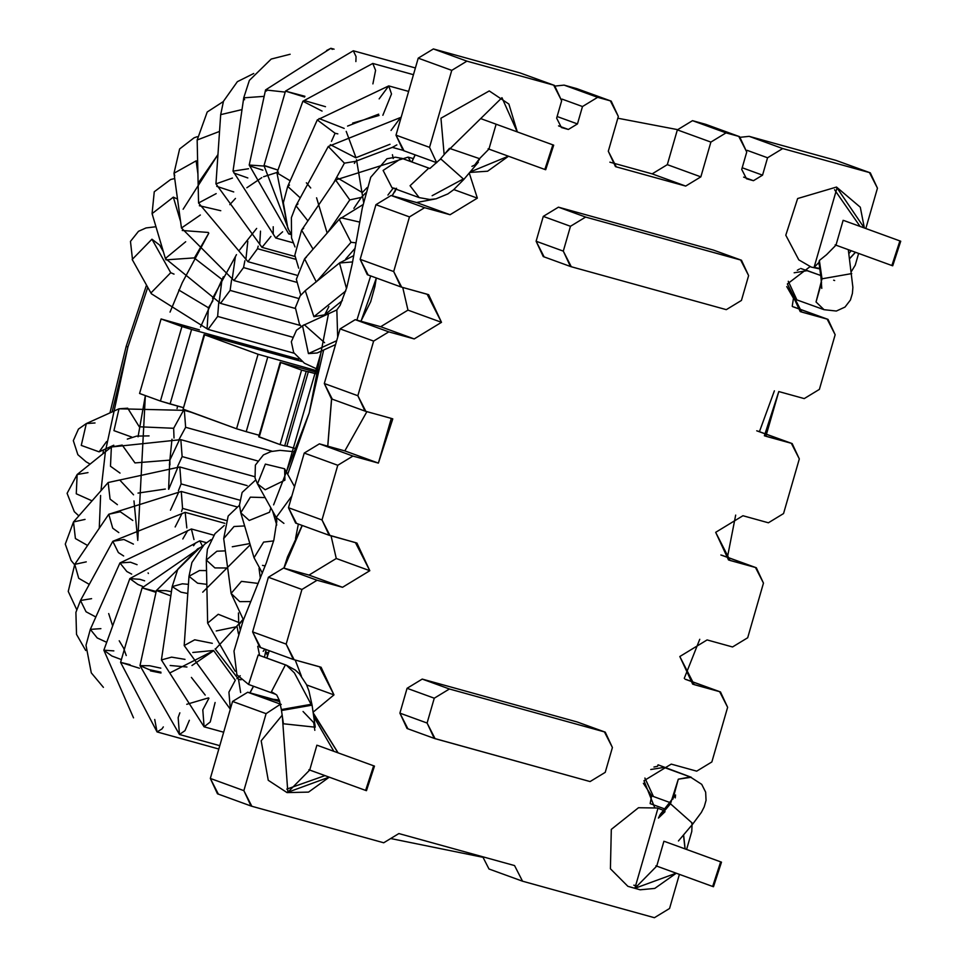<?xml version="1.0" encoding="UTF-8"?>
<svg xmlns="http://www.w3.org/2000/svg" width="966" height="966" viewBox="0 0 966 966"><rect width="100%" height="100%" fill="white"/><g stroke="black" fill="none" stroke-linecap="round" stroke-linejoin="round"><path stroke-width="1.45" d="M177.575 406.046L177.068 408.558L177.575 406.046M169.75 460.094L168.615 489.243M223.339 276.735L200.493 327.051M392.425 154.717L393.247 158.569M264.962 649.14L263.187 651.313L264.962 649.14M240.208 675.729L236.911 678.675L240.208 675.729M112.104 411.914L127.91 347.048L126.196 346.275L127.91 347.048L147.762 287.349L127.91 347.048L105.294 451.871M100.609 495.473L99.269 528.269M119.216 640.772L124.348 649.369M150.442 670.875L160.984 673.012M191.98 665.526L213.534 650.746L170.209 672.734M238.88 624.76L243.975 618.445L215.297 649.237M363.542 202.039L356.502 159.704L363.542 202.039M183.129 209.236L217.954 154.572L199.02 181.982M182.272 282.664L170.04 312.115M182.308 282.591L208.789 233.168L194.251 258.212M229.811 204.647L235.463 198.428M263.585 176.742L277.109 172.419M306.367 182.779L310.714 187.984L306.367 182.779M316.582 197.813L327.148 233.084L316.582 197.813M328.5 313.709L309.192 413.025L273.607 504.868M250.218 544.8L202.727 592.206L250.218 544.8M148.39 573.502L148.088 572.898M133.984 500.907L137.764 540.392L145.359 395.577L138.053 436.813M287.687 474.306L309.192 413.025L323.658 350.018M261.822 177.635L246.861 187.742M212.532 298.361L236.489 254.626M239.689 249.868L256.654 228.435M169.4 464.851L171.972 439.228M123.684 648.379L126.256 655.54M186.752 704.299L208.487 697.875M346.202 131.364L355.911 157.494M112.66 625.92L108.687 613.579M100.971 490.704L105.729 448.852M294.545 486.647L284.608 468.776L265.36 464.103L257.487 483.869L265.36 464.103L284.608 468.776L284.922 480.162L265.203 489.762L257.487 483.869L276.191 517.486L291.865 495.956L276.191 517.486L283.919 523.379M273.632 540.912L263.633 542.095L254.034 557.732L263.633 542.095L273.632 540.912M265.179 565.895L262.511 565.388M265.119 497.587L250.351 497.164L240.763 512.801L250.351 497.164L265.119 497.587M270.878 507.923L269.526 512.246L249.24 520.457L240.763 512.801L239.471 505.085L242.116 492.467L255.688 479.981M258.2 583.428L241.452 581.363L231.103 593.426L241.452 581.363L258.2 583.428M250.737 601.552L239.713 601.625L231.103 593.426L223.689 538.569L234.038 526.506L223.689 538.569L228.169 516.013L239.471 505.218M244.639 525.927L234.038 526.506L244.639 525.927M249.844 543.568L232.287 546.768M265.469 652.038L267.679 655.443L265.469 652.038L268.5 652.859M238.445 633.841L237.044 626.62L238.445 633.841M240.039 629.132L238.674 622.442L218.244 614.267L207.642 623.106L218.244 614.267L238.674 622.442L238.469 612.939M237.044 626.62L216.227 630.955M225.344 550.874L216.903 551.212L206.313 560.051L216.903 551.212L225.344 550.874M227.662 568.008L214.887 567.911L206.313 560.051L207.4 549.28L214.983 533.667L224.233 525.504M230.343 709.116L228.918 692.139L235.306 680.269L213.558 650.48L235.306 680.269M241.005 679.859L238.493 679.17L240.643 692.55L238.493 679.17L215.104 648.898M212.315 643.32L194.709 639.794L184.192 645.566L194.709 639.794L212.315 643.32M213.558 650.48L192.802 652.473M206.531 570.604L199.503 570.52L188.986 576.291L199.503 570.52L206.531 570.604M206.821 584.345L197.595 583.198L188.986 576.291L191.92 562.514L204.333 544.438L210.986 539.668M223.665 732.216L204.092 726.806L210.238 721.988L215.104 702.499L210.238 721.988L204.092 726.806L202.8 709.865L208.934 698.225M205.215 695.085L191.401 677.408L205.215 695.085M185.013 659.38L171.61 657.134L161.419 659.935L171.61 657.134L185.013 659.38M186.945 667.011L170.173 665.489M188.43 584.345L182.381 583.802L172.177 586.604L182.381 583.802L188.43 584.345M187.79 593.51L180.944 592.158L172.177 586.604L177.816 569.167L197.68 548.845L201.761 546.865M219.789 745.667L179.459 734.498L185.001 730.634L189.372 720.274L185.001 730.634L179.459 734.498L178.155 717.569L179.857 712.823M160.803 668.146L149.658 665.743L139.985 665.622L149.658 665.743L160.803 668.146M160.924 672.167L149.042 669.595L139.985 665.622L156.395 590.528L166.055 590.649L156.395 590.528L199.914 547.698M171.441 591.663L166.055 590.649L171.441 591.663M170.825 595.841L156.395 590.528M218.823 749.024L157.06 731.926L161.998 728.907L163.326 726.903L161.998 728.907L157.06 731.926L154.729 719.489M157.06 731.926L120.593 662.362L139.478 668.255L120.593 662.362L130.06 664.68M120.593 662.362L142.123 587.859L155.997 592.327L142.123 587.859L156.19 591.47M133.525 717.847L103.845 650.178L111.863 655.999L121.39 659.585L111.863 655.999L103.845 650.178L113.843 650.891M103.845 650.178L129.83 578.598L137.848 584.418L142.57 586.374L137.848 584.418L129.83 578.598L139.828 579.31L144.646 580.82M202.449 546.056L199.745 540.839L202.449 546.056M193.55 545.742L195.422 543.085L199.745 540.839L206.47 542.699M103.41 687.357L91.287 672.855L85.998 645.276L90.321 629.373L97.216 637.946L106.707 642.318L97.216 637.946L90.321 629.373L100.887 628.649M90.321 629.373L119.941 562.949L126.836 571.522L131.678 574.106L126.836 571.522L119.941 562.949L130.507 562.224L137.075 564.687M193.985 539.583L191.389 528.982L193.985 539.583M182.803 538.98L187.682 530.563M85.72 650.504L76.519 634.384L75.903 612.359L80.48 600.49L86.046 611.768L95.839 616.984L86.046 611.768L80.48 600.49L91.589 598.666M80.48 600.49L112.805 541.31L118.383 552.588L123.66 555.969L118.383 552.588L112.805 541.31L123.926 539.487L133.417 544.112M186.836 527.919L185.17 512.342L186.836 527.919M175.148 526.965L182.067 513.381M76.664 609.522L68.248 591.421L74.744 564.349L78.705 578.284L89.283 584.382L78.705 578.284L74.744 564.349L86.252 561.862M74.744 564.349L108.772 514.262L112.732 528.197L118.806 532.58L112.732 528.197L108.772 514.262L120.291 511.775L132.813 520.481M181.548 511.473L182.562 508.394L181.258 491.465L182.562 508.394L181.548 511.473M170.463 510.181L178.758 492.044M182.562 508.394L225.899 520.396L182.562 508.394M74.551 564.639L71.086 560.449L65.277 544.112L73.501 521.954L75.408 538.545L87.58 545.464L75.408 538.545L73.501 521.954L85.044 519.406M73.501 521.954L108.156 482.529L110.076 499.12L117.417 504.675L110.076 499.12L108.156 482.529L119.712 479.981L133.549 494.809M138.017 493.095L165.343 489.05L138.017 493.095M178.408 490.74L181.101 483.918L179.809 466.976L181.101 483.918L178.408 490.74M168.736 489.243L177.889 467.23M181.101 483.918L239.725 500.147L181.101 483.918M78.838 515.88L74.31 511.69L67.101 493.336L77.147 474.523L76.266 493.783L92.06 500.847L76.266 493.783L77.147 474.523L87.991 472.615M77.147 474.523L111.368 446.992L110.486 466.252L120.026 473.086L110.486 466.252L111.368 446.992L122.211 445.085L134.974 462.919L169.859 460.118L134.974 462.919M177.611 466.409L182.139 456.592L180.835 439.663L182.139 456.592L177.611 466.409M169.931 464.924L169.859 460.118L179.507 439.687M182.139 456.592L254.71 476.685L182.139 456.592M106.586 441.547L99.1 451.846L81.265 445.411L86.324 423.567L95.018 422.963M139.285 426.779L173.663 428.276L139.285 426.779L127.717 408.195L119.011 408.799L113.952 430.643L131.799 437.079L113.952 430.643L119.011 408.799L86.324 423.567L81.265 445.411L99.1 451.846L113.783 445.217M179.181 439.216L185.641 427.298L184.337 410.357L185.641 427.298L179.181 439.216M174.013 438.033L173.663 428.276L183.552 410.296M185.641 427.298L272.195 451.255L185.641 427.298M259.214 655.31L286.407 665.2L285.405 664.886L271.422 691.741L285.405 664.886L258.212 654.984L286.407 665.2L295.27 670.042L299.545 673.954L306.488 684.58L308.939 690.968L312.078 705.144L282.35 710.372L312.078 705.144L315.254 727.193L283.412 723.775L281.36 709.551L282.35 710.372L281.36 709.551L279.391 700.435L276.759 695.013L271.422 691.741L275.793 694.361L248.552 684.447L258.212 654.984L260.277 655.745L258.212 654.984L248.6 684.471L236.887 674.751L233.989 651.108L243.263 620.305L266.29 562.961L273.849 540.127L276.831 521.133L276.191 517.486M259.588 655.443L257.741 646.278L259.588 655.443M295.536 538.509L298.349 524.067L295.536 538.509M286.407 665.2L294.401 672.916L311.088 704.323L294.401 672.916M281.36 709.551L311.088 704.323M644.877 778.113L653.463 796.539L644.914 778.028M650.77 769.528L664.077 767.378L650.77 769.528M670.476 803.797L669.245 803.736L670.476 803.797L658.438 818.069L670.476 803.797L692.972 823.757L670.476 803.797L678.301 779.188L672.879 799.196L678.301 779.188L670.476 803.797M678.446 840.951L692.972 823.757L691.741 823.684M658.136 764.855L691.27 777.268L678.301 779.188L690.267 776.954L701.714 784.344L705.663 792.18L706.049 800.355L704.202 806.888L701.364 812.418L692.972 823.757M663.074 767.052L690.267 776.954L663.074 767.052M337.677 337.219L336.844 309.905L337.677 337.219M395.154 188.455L391.979 187.718L383.116 170.439L401.59 158.231L402.593 158.557L395.42 157.192L386.919 158.762L370.739 177.249L362.298 207.992L352.179 264.129L346.782 287.518L340.141 305.304L336.808 309.941L302.527 325.723L308.432 353.592L317.15 352.976L308.432 353.592L336.675 340.72L308.432 353.592L302.527 325.723L304.29 324.733L324.6 342.701M340.201 262.474L339.477 263.006L346.492 288.508L339.477 263.006L352.614 261.919M345.768 290.959L313.902 316.703L324.757 314.795L313.902 316.703L345.768 290.959M353.81 255.579L339.477 263.006L305.256 290.657L313.902 316.703L305.256 290.657L305.968 290.126M328.887 306.572L324.709 314.831M362.987 204.623L339.247 219.294L351.032 242.309L356.068 242.828L351.032 242.309L339.247 219.294L341.022 217.761L359.666 222.095M351.032 242.309L316.365 281.843L351.032 242.309M339.247 219.294L304.58 258.828L316.22 281.794L304.58 258.828L306.355 257.294M413.412 158.605L408.087 157.132L410.683 161.503L408.087 157.132L335.6 180.002L349.777 199.902L361.284 197.414L349.777 199.902L335.6 180.002L301.585 230.186L313.081 249.143L301.585 230.186L303.662 228.254M367.165 187.525L362.322 192.548L367.165 187.525M337.689 178.07L362.322 192.548M349.777 199.902L327.715 232.444L349.777 199.902M391.037 130.434L400.624 117.466L328.271 146.482L344.403 163.157L355.512 161.334L344.403 163.157L328.271 146.482L295.958 205.746L307.888 220.876L295.958 205.746L297.987 203.911M396.869 144.888L392.341 147.375L396.869 144.888M390.022 144.272L355.778 157.76L390.022 144.272M330.3 144.659L355.778 157.76M344.403 163.157L333.681 182.84L344.403 163.157M379.155 98.882L388.73 85.902L391.508 93.968L382.862 115.28L391.508 93.968L388.73 85.902L317.283 119.917L335.069 133.248L337.834 133.876L335.069 133.248L317.283 119.917L287.699 186.402L300.245 197.873L287.699 186.402L289.498 185.037M378.672 114.157L347.567 126.075L378.672 114.157M319.094 118.552L344.198 128.418M335.069 133.248L331.459 141.374L335.069 133.248M413.448 74.696L372.791 63.442L375.581 70.349L372.9 83.885L375.581 70.349L372.791 63.442L302.889 101.237L322.076 111.09L302.889 101.237L304.411 100.585L325.494 106.695M302.889 101.237L276.952 172.866L290.198 180.787L276.952 172.866L278.474 172.202M415.392 67.958L353.302 50.775L356.056 56.583L355.874 61.583L356.056 56.583L353.302 50.775L285.477 91.118L304.604 97.035L285.477 91.118L304.93 96.31M285.477 91.118L263.996 165.633L277.954 170.088L265.239 165.826M326.58 50.51L330.879 48.3L332.316 49.399L330.879 48.3L265.553 89.935L285.187 92.108L265.553 89.935L249.204 165.029L263.875 166.043L249.204 165.029L288.701 233.893L290.669 233.615L288.701 233.893L290.802 234.472M266.58 91.009L265.553 89.935M262.873 170.185L250.23 166.104M244.603 99.715L243.734 97.832L264.153 96.358L243.734 97.832L233.023 171.139L248.516 168.748L233.023 171.139L275.733 237.986L282.64 231.804L275.733 237.986L273.233 234.134L273.221 226.744M247.827 177.961L233.893 173.023M253.732 73.501L237.37 81.675L223.472 101.261L220.683 114.652L242.007 109.593L220.683 114.652L215.949 183.878L232.432 178.058L215.949 183.878L262.003 247.356L270.939 236.416L262.003 247.356L259.709 244.362L260.506 231.14M233.724 191.944L216.758 186.366M223.375 101.527L207.219 111.996L197.161 139.998L219.536 131.424L197.161 139.998L198.561 202.981L216.179 193.623L198.561 202.981L247.936 261.701L257.511 248.721L258.163 246.149L257.511 248.721L247.936 261.701L296.683 275.189M220.767 210.709L199.358 205.722M245.895 259.456L247.803 241.319M257.511 248.721L295.463 259.226L257.511 248.721M174.761 175.715L173.989 173.252L196.134 160.851L197.644 161.346L196.134 160.851L173.989 173.252L181.463 228.012L200.348 215.02L181.463 228.012L233.965 280.563L243.541 267.594L244.881 260.772L243.541 267.594L233.965 280.563L298.47 298.422M196.134 160.851L197.921 173.94L196.134 160.851M208.306 232.456L182.236 230.476M232.226 278.993L235.378 256.763M243.541 267.594L296.465 282.241L243.541 267.594M152.604 215.032L152.073 213.643L173.337 197.149L177.515 199.056L173.337 197.149L152.073 213.643L165.391 258.477L185.689 241.742L165.391 258.477L220.526 303.372L230.113 290.404L231.586 279.862L230.113 290.404L220.526 303.372L300.474 325.506M173.337 197.149L180.57 221.48L173.337 197.149M194.154 257.898L221.999 279.452L194.154 257.898L165.923 259.866L165.391 258.477M219.137 302.346L221.999 279.452L223.605 276.844M230.113 290.404L295.282 308.444L230.113 290.404M155.961 226.732L146.035 227.94L138.5 231.297L130.47 241.391L132.583 260.252L132.185 259.468L151.952 239.206L159.656 245.086L151.952 239.206L132.185 259.468L151.348 293.749L150.938 292.964L170.716 272.702L174.025 274.115L170.716 272.702L151.952 239.206L170.716 272.702L150.938 292.964L151.348 293.749L208.052 329.406L217.64 316.425L218.727 302.853L217.64 316.425L208.052 329.406L294.026 353.206M178.758 290.005L208.439 307.756L178.758 290.005M207.062 328.826L208.439 307.756L212.846 300.873M217.64 316.425L292.312 337.098L217.64 316.425M393.198 188.165L387.921 195.072L393.198 188.165M370.654 275.914L356.889 320.12L370.654 275.914M429.785 168.446L401.59 158.231L383.116 170.439L391.979 187.718L419.172 197.607L410.067 185.726L428.783 168.132L429.749 168.434L401.59 158.231L428.783 168.132L410.067 185.726L419.172 197.607L429.858 199.503L435.944 198.851L447.862 193.924L453.501 189.843L463.849 179.398L441.365 159.438L440.134 159.378L441.365 159.438L463.849 179.398L478.375 162.191M462.617 179.326L432.14 195.7L462.617 179.326M788.268 281.36L796.841 299.786L788.304 281.275M794.149 272.786L807.455 270.625L794.149 272.786M819.071 264.406L819.373 260.482L826.546 254.71L835.976 245.147L843.137 220.308L835.976 245.147L843.137 220.308L835.976 245.147L826.546 254.71L819.373 260.482L822.006 278.812L851.746 273.583L822.006 278.812L819.373 260.482L818.963 262.426L814.084 267.377L819.651 268.451L814.084 267.377L818.963 262.426L821.028 277.991L822.006 278.812L821.028 277.991L821.776 288.411M822.006 278.812L816.041 301.972L824.034 309.688L816.041 301.972L822.006 278.812M821.583 282.507L816.041 301.972L821.583 282.507M806.453 270.299L820.665 275.479L806.453 270.299M833.646 280.2L834.648 280.526M411.878 161.938L415.211 154.898L411.878 161.938M394.768 191.92L396.531 188.249L394.768 191.92M392.232 195.796L394.985 190.882L392.232 195.796M360.994 321.255L376.354 277.991L360.994 321.255M331.616 398.934L327.788 446.171L331.616 398.934M302.249 525.48L283.992 568.165L302.249 525.48M269.26 650.71L266.882 658.1L269.26 650.71M253.551 686.271L250.013 692.863L253.551 686.271M390.699 838.536L483.024 857.313M650.154 803.627L651.627 795.827L643.368 783.305M653.946 767.028L657.641 766.267L657.931 764.927L657.641 766.267M684.266 678.325L699.758 639.287L684.266 678.325M727.434 557.249L735.681 515.095L727.434 557.249M759.433 431.657L774.382 390.844L759.433 431.657M793.472 298.265L792.229 306.246L793.472 298.265L786.747 286.6M797.288 270.299L799.413 269.055M677.432 129.601L617.829 118.226M313.721 722.653L314.831 730.332L313.721 722.653L303.058 711.495M309.724 770.023L316.884 745.184L309.724 770.023L316.884 745.184L309.724 770.023L287.832 792.253L329.165 777.135L287.832 792.253L309.724 770.023M338.003 752.828L313.286 713.548L338.003 752.828M282.362 716.482L287.832 792.253L287.047 792.603L287.832 792.253L282.362 716.482M286.781 789.113L324.999 775.613M333.85 751.319L313.733 716.639M660.249 814.398L658.438 818.069L665.043 811.706M633.805 885.182L637.21 885.931M676.285 873.228L654.767 888.418L640.132 889.795L627.9 886.329L610.415 868.772L611.309 829.383L638.49 807.733L657.291 807.999L663.63 810.402M683.481 834.986L685.039 848.885L683.481 834.986M676.188 873.192L634.855 888.322L657.81 808.808L634.855 888.322L676.188 873.192M656.747 866.079L634.855 888.322L656.747 866.079L663.92 841.241M429.882 168.482L440.134 159.378L449.444 148.353L479.522 158.653L488.941 149.078L496.113 124.24L488.941 149.078L479.522 158.653L474.668 165.065L471.927 166.357M470.08 172.02L508.382 156.19L470.08 172.02M517.233 131.895L501.958 97.699L444.915 153.715L501.958 97.699L517.233 131.895M474.668 165.065L479.583 159.233L474.668 165.065M488.941 149.078L496.113 124.24L488.941 149.078M834.539 189.722L860.102 226.442L834.539 189.722M851.251 250.737L848.86 253.515L851.251 250.737M849.585 258.574L855.417 252.259L849.585 258.574M864.256 227.952L837.027 187.875L814.084 267.377L837.027 187.875L864.256 227.952M819.711 268.898L811.259 267.087L798.797 259.854L785.793 235.209L797.638 198.537L836.508 187.054L860.295 207.207L864.365 227.988M280.732 362.504L301.585 370.087L317.077 374.059L308.371 371.656L286.854 446.159L295.632 448.598L286.854 446.159L308.371 371.656L306.21 371.367L284.704 445.881L286.854 446.159L284.704 445.881L306.21 371.367L301.585 370.087L280.08 444.601L284.704 445.881L280.08 444.601L301.585 370.087L280.225 362.274L258.707 436.789L280.732 362.504L317.416 372.417L280.732 362.504L259.226 437.018L280.08 444.601L259.274 436.861M181.934 326.544L160.428 401.059L170.088 403.969L191.594 329.454L161.081 318.961L139.575 393.476L160.428 401.059L181.934 326.544L191.594 329.454L170.088 403.969L183.009 407.543L160.428 401.059L139.575 393.476L161.081 318.961L199.431 329.889L161.081 318.961L181.934 326.544M298.965 359.183L191.594 329.454L298.965 359.183M208.813 335.721L301.79 361.465L204.08 334.562L183.081 409.306L204.599 334.791L208.813 335.721M246.221 431.681L259.154 435.255L246.221 431.681L267.727 357.166L246.221 431.681L236.561 428.771L246.221 431.681M204.599 334.791L258.067 354.256L317.717 371.004L258.067 354.256L236.561 428.771L258.067 354.256L204.599 334.791L183.081 409.306L236.561 428.771L183.129 409.149M671.249 764.118L643.972 780.709L654.586 807.359L643.972 780.709L671.249 764.118L696.703 771.158L671.249 764.118M260.603 647.522L252.621 631.897L268.391 577.257L283.545 568.044L308.999 575.084L336.277 558.493L331.048 535.828L336.277 558.493L369.809 570.701L342.532 587.292L369.809 570.701L336.277 558.493L308.999 575.084L342.532 587.292L308.999 575.084L283.545 568.044L268.391 577.257L301.935 589.465L317.09 580.252L283.545 568.044L317.09 580.252L342.532 587.292L317.09 580.252L301.935 589.465L268.391 577.257L252.621 631.897L259.769 647.256L293.314 659.464L286.165 644.105L252.621 631.897L286.165 644.105L301.935 589.465L286.165 644.105L294.147 659.73L293.314 659.464M313.093 712.183L333.97 694.892L306.645 684.954L333.97 694.892L321.098 667.252L294.147 659.73L319.589 666.769L333.97 694.892L313.093 712.183M218.316 794.064L210.322 778.439L232.552 701.449L247.707 692.236L281.239 704.431L247.707 692.236L273.149 699.275L279.246 700L273.149 699.275L279.766 701.678L247.707 692.236L232.552 701.449L266.085 713.657L280.406 704.238L266.085 713.657L232.552 701.449L210.322 778.439L243.867 790.647L266.085 713.657L243.867 790.647L210.322 778.439L217.471 793.798L251.015 806.006L243.867 790.647L251.848 806.272L251.015 806.006M450.071 214.73L477.349 198.139L453.815 189.578L477.349 198.139L469.247 173.011L477.349 198.139L450.071 214.73L416.527 202.522L450.071 214.73L424.617 207.69L391.085 195.482L375.931 204.695L409.475 216.903L424.617 207.69L450.071 214.73M368.143 274.96L360.161 259.335L375.931 204.695L391.085 195.482L416.527 202.522L434.579 199.105L416.527 202.522L391.085 195.482L424.617 207.69L409.475 216.903L375.931 204.695L360.161 259.335L367.309 274.694L400.842 286.902L393.693 271.543L360.161 259.335L393.693 271.543L409.475 216.903L393.693 271.543L401.675 287.168L400.842 286.902M332.304 399.151L324.31 383.526L340.092 328.887L355.234 319.661L380.689 326.713L407.966 310.122L402.737 287.457L407.966 310.122L441.498 322.33L414.221 338.921L441.498 322.33L407.966 310.122L380.689 326.713L414.221 338.921L380.689 326.713L355.234 319.661L340.092 328.887L373.625 341.095L388.779 331.869L355.234 319.661L388.779 331.869L414.221 338.921L388.779 331.869L373.625 341.095L340.092 328.887L324.31 383.526L331.459 398.886L365.003 411.081L357.855 395.734L324.31 383.526L357.855 395.734L373.625 341.095L357.855 395.734L365.836 411.347L365.003 411.081M707.1 639.927L679.822 656.518L692.682 684.157L719.646 691.68L685.039 679.183L720.479 691.946L727.627 707.305L711.857 761.945L696.703 771.158L711.857 761.945L727.627 707.305L719.646 691.68L694.192 684.628L679.822 656.518L707.1 639.927L732.542 646.966L707.1 639.927M742.939 515.735L715.673 532.326L728.533 559.966L755.484 567.489L720.89 554.991L756.318 567.754L763.466 583.114L747.696 637.753L732.542 646.966L747.696 637.753L763.466 583.114L755.484 567.489L730.042 560.449L715.673 532.326L742.939 515.735L768.393 522.787L742.939 515.735M810.027 266.652L787.362 283.956L800.222 311.583L827.174 319.118L792.579 306.62L828.019 319.384L835.155 334.731L819.385 389.383L804.231 398.596L778.789 391.556L764.372 435.775L791.335 443.297L756.728 430.8L792.168 443.575L799.317 458.922L783.547 513.562L768.393 522.787L783.547 513.562L799.317 458.922L791.335 443.297L765.881 436.258L778.789 391.556L804.231 398.596L819.385 389.383L835.155 334.731L827.174 319.118L801.732 312.066L787.362 283.956L810.027 266.652M891.063 265.191L892.717 265.795L891.884 265.529L899.889 240.957L900.723 241.222L892.717 265.795L891.063 265.191M364.81 790.067L366.464 790.671L365.631 790.405L373.637 765.833L374.47 766.098L366.464 790.671L364.81 790.067M554.508 85.431L520.143 72.957L554.508 85.431L561.657 100.778L556.645 118.166L561.427 127.536L568.37 129.456L558.541 125.882L568.37 129.456L577.463 123.926L557.116 116.524L577.463 123.926L582.486 106.538L562.031 99.1L582.486 106.538L597.628 97.325L564.096 85.117L555.788 85.986L564.096 85.117L597.628 97.325L610.355 100.85L576.823 88.643L564.096 85.117L576.823 88.643L611.2 101.116L618.337 116.463L608.302 151.239L615.451 166.599L616.284 166.864L608.302 151.239L618.337 116.463L610.355 100.85L597.628 97.325L582.486 106.538L577.463 123.926L568.37 129.456L561.427 127.536L556.645 118.166L561.657 100.778L553.675 85.153L520.143 72.957L433.384 48.94L418.23 58.153L451.762 70.361L466.916 61.148L433.384 48.94L466.916 61.148L553.675 85.153L466.916 61.148L451.762 70.361L418.23 58.153L396 135.155L403.148 150.503L436.692 162.711L429.544 147.351L396 135.155L429.544 147.351L451.762 70.361L429.544 147.351L436.692 162.711M855.236 265.191L851.432 271.422L855.236 265.191L858.629 253.418L855.236 265.191M828.019 319.384L793.641 306.91M792.168 443.575L757.791 431.102M756.318 567.754L721.952 555.281M720.479 691.946L686.102 679.472M441.498 322.33L428.638 294.69L401.675 287.168L427.129 294.207L441.498 322.33M295.21 660.019L301.404 676.14L295.21 660.019M296.453 523.331L288.472 507.718L304.242 453.066L337.774 465.274L304.242 453.066L319.396 443.853L352.928 456.061L319.396 443.853L344.838 450.905L378.382 463.1L344.838 450.905L366.899 411.649L344.838 450.905L319.396 443.853L304.242 453.066L288.472 507.718L322.004 519.925L329.986 535.538L355.44 542.59L369.809 570.701L356.949 543.073L328.343 534.935L329.986 535.538L329.152 535.273L322.004 519.925L288.472 507.718L295.62 523.065L329.152 535.273M364.182 410.755L365.836 411.347L364.182 410.755M391.29 418.399L365.836 411.347L391.29 418.399L378.382 463.1L392.788 418.882L391.29 418.399M352.928 456.061L378.382 463.1L352.928 456.061L337.774 465.274L352.928 456.061M322.004 519.925L337.774 465.274L322.004 519.925M250.194 805.668L251.848 806.272L250.194 805.668M398.873 833.561L383.719 842.775L251.848 806.272L383.719 842.775L398.873 833.561L514.552 865.572L398.873 833.561M482.746 856.77L488.989 868.989L522.534 881.197L514.552 865.572L522.534 881.197L488.989 868.989L482.746 856.77M654.405 917.7L522.534 881.197L654.405 917.7L669.559 908.487L654.405 917.7M663.026 810.112L663.702 810.305L663.026 810.112M664.837 808.965L650.263 803.664M692.03 824.867L691.777 831.485L686.597 849.452L691.777 831.485L692.03 824.867M877.454 188.189L865.814 228.519L877.454 188.189L869.472 172.576L870.306 172.842L877.454 188.189M679.4 874.363L669.559 908.487L679.4 874.363M835.94 160.368L869.472 172.576L835.94 160.368L749.181 136.351L740.874 137.22L749.181 136.351L782.714 148.559L749.181 136.351L835.94 160.368L870.306 172.842M705.216 124.191L739.594 136.665L746.742 152.012L741.719 169.4L746.513 178.77L753.456 180.69L743.627 177.116L753.456 180.69L762.548 175.16L742.202 167.758L762.548 175.16L767.559 157.772L747.116 150.334L767.559 157.772L782.714 148.559L869.472 172.576L782.714 148.559L767.559 157.772L762.548 175.16L753.456 180.69L746.513 178.77L741.719 169.4L746.742 152.012L738.761 136.387L705.216 124.191L692.501 120.665L726.034 132.873L738.761 136.387L726.034 132.873L710.879 142.087L700.845 176.863L685.691 186.076L616.284 166.864L685.691 186.076L700.845 176.863L710.879 142.087L726.034 132.873L692.501 120.665L677.347 129.879L710.879 142.087L677.347 129.879L667.313 164.655L700.845 176.863L667.313 164.655L652.159 173.868L685.691 186.076L652.159 173.868L609.86 162.167L652.159 173.868L667.313 164.655L677.347 129.879L692.501 120.665L706.061 124.457L739.594 136.665M611.2 101.116L576.823 88.643M605.259 732.156L577.233 721.988L422.227 679.086L449.419 688.987L604.426 731.89L577.233 721.988L605.259 732.156L612.408 747.515L605.235 772.353L590.081 781.566L434.241 738.386L427.093 723.039L434.265 698.201L449.419 688.987L422.227 679.086L407.072 688.299L434.265 698.201L407.072 688.299L399.9 713.137L427.093 723.039L399.9 713.137L407.048 728.497L434.241 738.386M433.42 738.06L435.074 738.664L433.42 738.06M604.426 731.89L449.419 688.987L434.265 698.201L427.093 723.039L435.074 738.664L590.081 781.566L605.235 772.353L612.408 747.515L604.426 731.89M741.465 260.24L713.439 250.085L558.433 207.171L543.278 216.396L570.471 226.286L563.299 251.124L571.292 266.749L726.299 309.651L741.441 300.438L748.614 275.6L740.632 259.975L585.625 217.072L570.471 226.286L585.625 217.072L741.465 260.24L748.614 275.6L741.441 300.438L726.299 309.651L571.292 266.749L570.447 266.483L563.299 251.124L536.106 241.234L543.254 256.582L570.447 266.483M569.638 266.145L571.292 266.749L569.638 266.145M713.439 250.085L740.632 259.975L713.439 250.085L558.433 207.171L585.625 217.072L558.433 207.171L543.278 216.396L536.106 241.234L563.299 251.124L570.471 226.286L543.278 216.396L536.106 241.234L544.1 256.847M544.039 169.135L545.693 169.726L544.848 169.461L552.854 144.888L553.699 145.166L545.693 169.726L544.039 169.135M711.845 886.124L713.488 886.728L712.654 886.462L720.66 861.889L721.493 862.155L713.488 886.728L711.845 886.124M407.881 728.762L399.9 713.137L407.072 688.299L422.227 679.086L577.233 721.988M403.993 150.768L396 135.155L418.23 58.153L433.384 48.94L520.143 72.957M545.693 169.726L552.854 144.888L545.693 169.726M366.464 790.671L373.637 765.833L366.464 790.671M892.717 265.795L899.889 240.957L892.717 265.795M713.488 886.728L720.66 861.889L713.488 886.728M326.254 313.588L326.158 314.771M321.473 351.008L286.419 472.024M102.951 453.754L103.519 449.854M109.955 412.893L126.196 346.275L146.506 285.115M162.046 247.199L161.515 248.395M257.487 483.869L255.036 477.977L255.374 465.105L263.416 454.926L270.987 451.557L280.08 450.349L294.461 451.762M262.378 573.08L254.034 557.732L240.763 512.801M276.735 525.033L272.593 511.002M243.432 619.846L231.103 593.426M260.349 578.151L259.033 568.419M235.173 671.225L207.642 623.106L206.313 560.051M230.21 709.08L184.192 645.566L188.986 576.291M204.092 726.806L161.419 659.935L172.177 586.604M179.459 734.498L139.985 665.622M142.123 587.859L202.558 546.068M129.83 578.598L199.745 540.839M119.941 562.949L191.389 528.982L213.812 535.188M112.805 541.31L185.17 512.342L224.824 523.331M108.772 514.262L181.258 491.465L236.875 506.86M108.156 482.529L179.809 466.976L247.139 485.62M111.368 446.992L180.835 439.663L257.487 460.879M90.104 464.091L86.131 461.833L77.86 454.696L73.319 440.653L78.451 429.085L86.288 423.579M127.307 439.107L136.665 436.101L149.054 435.895M119.011 408.799L184.337 410.357L191.232 412.277M266.109 649.563L264.455 657.218M670.187 802.625L651.627 795.851M675.27 797.892L675.56 794.958L660.189 814.483M335.552 344.596L317.15 352.976M304.266 324.745L296.49 330.215L291.334 341.735L293.676 352.566L304.375 363.192L318.019 369.519M342.375 300.559L324.757 314.795M305.256 290.657L300.124 295.934L295.367 307.647L299.424 323.996L301.175 326.399M355.126 248.262L345.78 258.912M304.568 258.84L296.345 279.283L300.752 295.137M365.679 192.959L361.284 197.414L353.894 208.33M301.573 230.186L294.835 255.157L298.687 268.162M402.182 150.092L392.341 147.375L355.512 161.334L354.389 163.399M295.958 205.746L291.394 217.616L291.539 237.974L295.004 246.934M408.63 91.42L388.73 85.902M379.034 115.473L352.662 123.08M287.699 186.402L283.34 202.727L287.868 228.302L290.597 233.144M276.952 172.866L287.916 228.411M263.996 165.633L288.979 230.439M334.079 49.181L330.879 48.3M290.15 54.253L271.204 59.059L249.361 80.407L243.734 97.832M275.733 237.986L293.109 242.792M262.003 247.356L294.992 256.485M197.209 136.701L194.094 137.8L179.628 148.945L173.989 173.252M174.713 178.541L170.62 179.519L154.258 191.763L152.073 213.643M159.656 245.086L163.399 251.776M820.653 275.431L800.681 268.451M848.305 249.663L852.881 287.325L852.41 293.374L850.442 299.991L845.008 307.067L836.351 311.04L824.034 309.688L793.412 298.651M411.794 161.902L415.114 154.862M395.903 189.143L394.768 191.099M392.136 195.772L394.756 191.111M360.91 321.243L370.702 301.682L374.893 286.564L376.293 277.966M266.773 658.051L269.164 650.673M331.555 398.91L327.728 446.159M302.153 525.444L287.506 556.911L283.895 568.141M253.466 686.234L249.904 692.839M282.181 715.202L261.182 740.789L268.258 780.287L287.047 792.603L308.54 792.108L329.261 777.171M338.1 752.864L313.201 712.884M683.602 834.841L685.135 848.921M444.155 154.62L440.955 118.214L489.255 90.937L508.877 104.062L517.329 131.931M508.49 156.226L487.613 171.211L469.73 172.443M855.514 252.295L849.609 258.731M843.982 220.574L900.723 241.222M835.131 244.869L891.884 265.529M317.729 745.45L374.47 766.098M308.879 769.745L365.631 790.405M481.177 118.77L553.699 145.166M488.108 148.812L544.848 169.461M664.753 841.507L721.493 862.155M655.914 865.814L712.654 886.462"/></g></svg>
